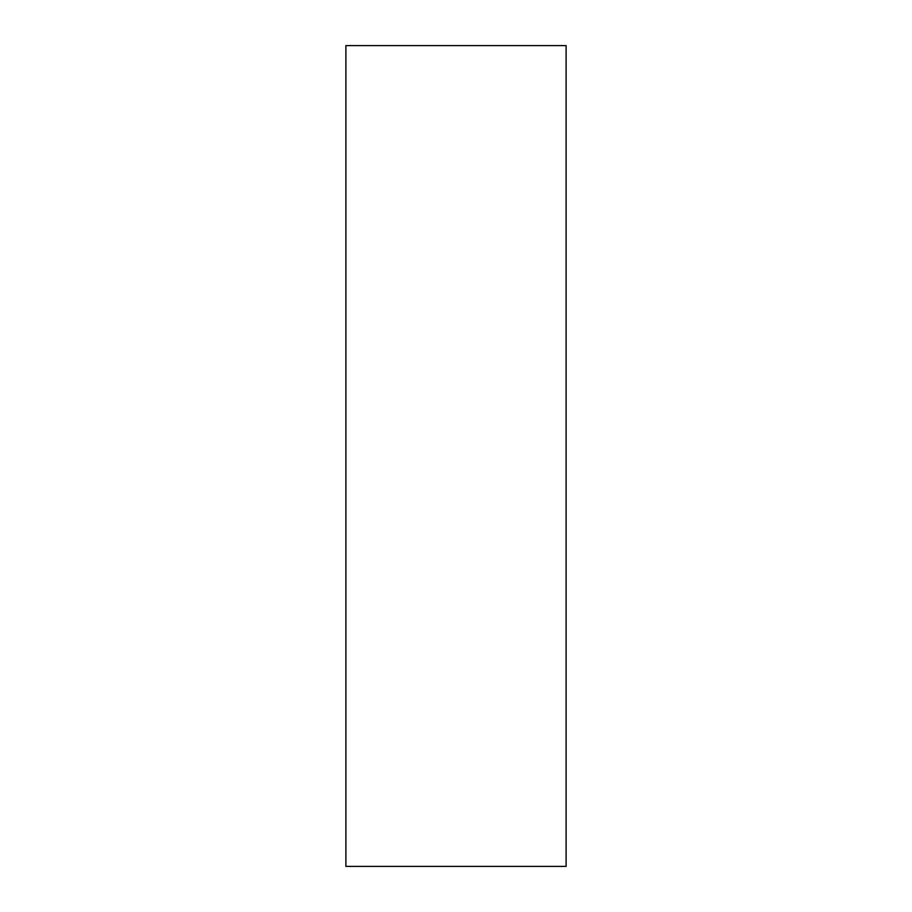 <?xml version="1.0" encoding="UTF-8"?>
<svg xmlns="http://www.w3.org/2000/svg" width="912" height="912" viewBox="0 0 912 912"><rect width="100%" height="100%" fill="white"/><g stroke="black" fill="none" stroke-linecap="round" stroke-linejoin="round"><path stroke-width="1.37" d="M345.887 45.6L566.113 45.6L566.113 866.4L566.113 45.6L345.887 45.6L345.887 866.4L566.113 866.4L345.887 866.4L345.887 45.6"/></g></svg>
